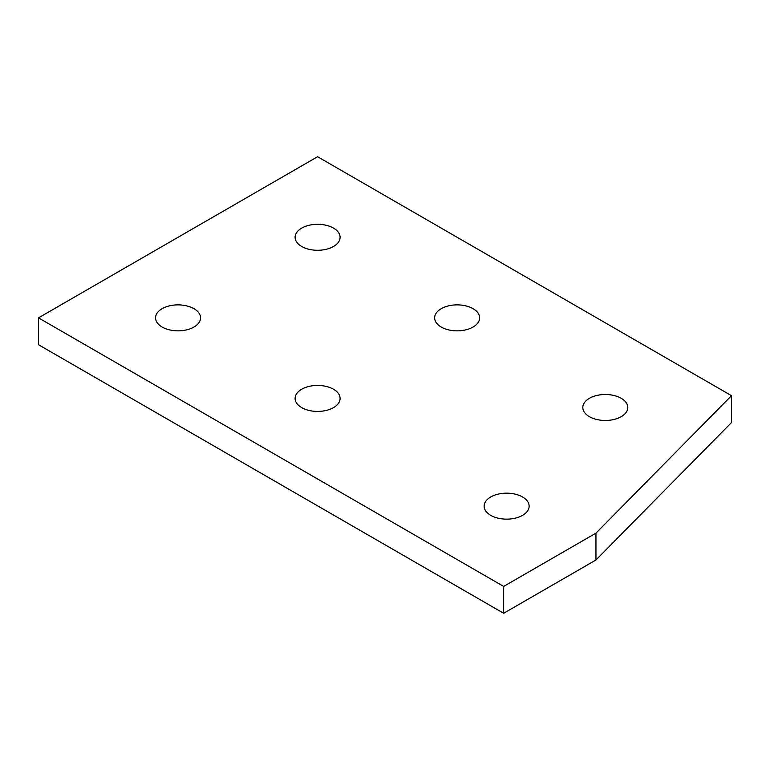 <?xml version="1.0" encoding="UTF-8"?>
<svg xmlns="http://www.w3.org/2000/svg" width="770" height="770" viewBox="0 0 770 770"><rect width="100%" height="100%" fill="white"/><g stroke="black" fill="none" stroke-linecap="round" stroke-linejoin="round"><path stroke-width="1.16" d="M522.541 496.977A22.494 12.994 180 0 1 529.134 506.159A22.494 12.994 180 0 1 515.246 518.162A22.494 12.994 180 0 1 490.731 515.342A22.494 12.994 180 0 1 484.137 506.159A22.494 12.994 180 0 1 498.026 494.157A22.494 12.994 180 0 1 522.541 496.977M333.506 389.245A22.494 12.994 180 0 1 340.099 398.427A22.494 12.994 180 0 1 326.211 410.429A22.494 12.994 180 0 1 301.686 407.609A22.494 12.994 180 0 1 295.103 398.427A22.494 12.994 180 0 1 308.991 386.425A22.494 12.994 180 0 1 333.506 389.245M473.059 308.674A22.494 12.994 180 0 1 479.643 317.856A22.494 12.994 180 0 1 465.754 329.858A22.494 12.994 180 0 1 441.239 327.048A22.494 12.994 180 0 1 434.646 317.856A22.494 12.994 180 0 1 448.535 305.863A22.494 12.994 180 0 1 473.059 308.674M193.953 308.674A22.494 12.994 180 0 1 200.547 317.856A22.494 12.994 180 0 1 186.658 329.858A22.494 12.994 180 0 1 162.143 327.048A22.494 12.994 180 0 1 155.55 317.856A22.494 12.994 180 0 1 169.439 305.863A22.494 12.994 180 0 1 193.953 308.674M333.506 228.103A22.494 12.994 180 0 1 340.099 237.295A22.494 12.994 180 0 1 326.211 249.297A22.494 12.994 180 0 1 301.686 246.477A22.494 12.994 180 0 1 295.103 237.295A22.494 12.994 180 0 1 308.991 225.292A22.494 12.994 180 0 1 333.506 228.103M621.217 398.302A22.494 12.994 180 0 1 627.81 407.484A22.494 12.994 180 0 1 613.921 419.486A22.494 12.994 180 0 1 589.406 416.666A22.494 12.994 180 0 1 582.813 407.484A22.494 12.994 180 0 1 596.702 395.482A22.494 12.994 180 0 1 621.217 398.302M503.667 586.422L38.5 317.856L317.596 156.724L731.5 395.684L595.951 533.138L503.667 586.422L503.667 613.276L38.5 344.719L38.5 317.856M595.951 533.138L595.951 559.992L731.5 422.547L731.5 395.684M595.951 559.992L503.667 613.276"/></g></svg>
